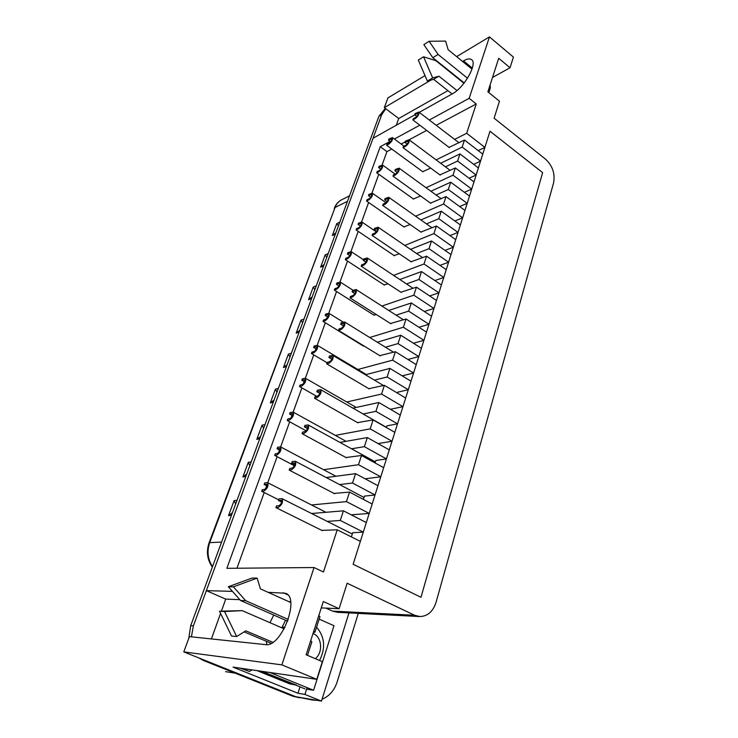 <?xml version="1.0" encoding="UTF-8"?>
<svg xmlns="http://www.w3.org/2000/svg" width="738" height="738" viewBox="0 0 738 738"><rect width="100%" height="100%" fill="white"/><g stroke="black" fill="none" stroke-linecap="round" stroke-linejoin="round"><path stroke-width="1.11" d="M299.36 697.724L295.781 696.718L312.958 700.113L316.943 700.307M183.79 651.903L295.781 696.718L321.473 701.1L304.932 694.43L297.949 693.24L233.023 667.115L316.768 679.329L281.87 664.873L183.79 651.903L189.417 636.617L265.523 644.625C281.27 647.715 300.44 597.632 285.532 593.251L268.097 592.328M211.4 638.933L220.579 613.435M221.409 611.138L225.736 599.108L206.354 590.649L373.05 138.246L414.774 114.87M396.324 125.211L398.732 118.514L384.323 107.656L387.92 97.896L425.023 75.608M311.519 504.967L346.445 501.6L349.544 492.108L334.028 493.418M339.572 484.571L352.506 483.021L355.559 473.667L326.224 477.541M323.604 469.709L358.483 464.709L361.491 455.484L345.965 457.514M351.528 448.787L364.378 446.656L367.339 437.569L339.95 442.413M335.347 435.402L370.181 428.87L373.105 419.913L357.561 422.616M363.151 413.99L375.91 411.334L378.788 402.496L352.967 408.151M346.759 402.007L381.555 394.037L384.397 385.328L368.843 388.677M374.434 380.144L387.118 376.989L389.922 368.4L365.384 374.747M357.875 369.489L392.607 360.172L395.374 351.703L379.812 355.651M385.421 347.211L398.022 343.594L400.743 335.236L377.303 342.192M364.166 346.085L363.29 345.984M369.729 337.506L403.363 327.238L406.048 318.991L390.494 323.512M396.103 315.154L408.631 311.104L411.278 302.967L388.76 310.449M376.371 314.563L373.825 315.061M381.897 306.058L413.824 295.182L416.444 287.165L400.9 292.22M406.5 283.936L418.944 279.481L421.527 271.566L399.821 279.517M388.068 283.816L384.092 284.923M393.566 275.375L424.009 263.983L426.555 256.178L411.029 261.741M416.619 253.521L428.999 248.697L431.509 240.985L410.512 249.352M399.304 253.817L394.092 255.542M404.784 245.431L433.926 233.605L436.407 226.003L420.9 232.046M426.481 223.891L438.787 218.716L441.232 211.206L420.872 219.942M410.134 224.546L403.852 226.889M415.586 216.225L443.584 204.011L446.001 196.603L430.512 203.107M436.093 195.017L448.317 189.5L450.706 182.185L430.909 191.262M420.595 195.985L413.372 198.946M426.029 187.72L452.994 175.183L455.355 167.96L439.894 174.888M445.457 166.853L457.615 161.032L459.94 153.91L440.651 163.273M430.706 168.107L422.662 171.677M436.121 159.897L462.173 147.074L464.47 140.036L449.036 147.369M454.59 139.39L466.674 133.283L476.241 103.957L436.204 125.312M426.675 130.405L409.129 139.768M405.079 141.927L401.149 144.021M391.767 149.03L386.924 151.613L382.127 164.915M380.651 169.039L380.448 169.592M378.769 174.26L371.998 193.07M370.55 197.111L370.273 197.858M368.622 202.452L361.611 221.935M360.19 225.893L359.84 226.852M358.216 231.372L350.947 251.566M349.554 255.422L349.129 256.603M347.533 261.049L339.997 281.971M338.65 285.726L338.142 287.147M336.574 291.501L328.761 313.198M327.451 316.842L326.851 318.512M325.31 322.774L317.22 345.264M315.947 348.797L315.255 350.725M313.751 354.886L305.357 378.216M304.13 381.62L303.336 383.834M301.879 387.884L293.171 412.09C294.139 414.894 292.949 417.524 289.573 419.977L287.266 420.485L287.802 419L290.117 418.483C292.22 416.952 292.968 415.3 292.349 413.548L289.591 414.046L290.126 412.56L293.152 412.081L346.076 441.333M291.99 415.365L291.095 417.856M289.674 421.804L280.634 446.914M279.499 450.051L278.494 452.855M277.119 456.674L267.737 482.735M266.658 485.733L265.542 488.851M264.213 492.541L236.963 568.232M390.079 141.364L380.227 146.733L226.852 568.325L314.056 567.531L323.465 571.996L337.238 529.81L321.75 530.354M327.257 521.388L340.292 520.447L343.438 510.816L311.593 513.51M343.438 510.816L366.316 522.569L363.299 532.116L352.718 532.735M358.557 514.257L369.203 513.417L346.445 501.6M349.544 492.108L372.183 504.008L369.203 513.417M363.299 532.116L340.292 520.447M355.559 473.667L377.967 485.705L375.033 494.986L364.443 496.102M370.116 478.141L380.771 476.822L358.483 464.709M361.491 455.484L383.668 467.671L380.771 476.822M375.033 494.986L352.506 483.021M367.339 437.569L389.286 449.894L386.435 458.907L375.836 460.494M381.352 443.031L392.016 441.25L370.181 428.87M373.105 419.913L394.821 432.357L392.016 441.25M386.435 458.907L364.378 446.656M378.788 402.496L400.291 415.07L397.514 423.843L386.924 425.872M392.284 408.88L402.939 406.666L381.555 394.037M384.397 385.328L405.679 398.022L402.939 406.666M397.514 423.843L375.91 411.334M389.922 368.4L410.992 381.205L408.298 389.738L397.699 392.192M402.92 375.651L413.575 373.031L392.607 360.172M395.374 351.703L416.232 364.618L413.575 373.031M408.298 389.738L387.118 376.989M400.743 335.236L421.398 348.262L418.778 356.565L408.188 359.415M413.464 343.253L423.916 340.31L403.363 327.238M406.048 318.991L426.499 332.118L423.916 340.31M418.778 356.565L398.022 343.594M424.35 311.501L433.981 308.456L413.824 295.182M416.444 287.165L436.499 300.486L433.981 308.456M411.278 302.967L431.536 316.196L428.981 324.277L408.631 311.104M418.953 327.275L428.981 324.277M434.857 280.56L443.787 277.442L424.009 263.983M426.555 256.178L446.241 269.674L443.787 277.442M421.527 271.566L441.398 284.979L438.916 292.848L418.944 279.481M429.645 295.929L438.916 292.848M445.014 250.394L453.335 247.23L433.926 233.605M436.407 226.003L455.724 239.666L453.335 247.23M431.509 240.985L451.01 254.573L448.593 262.23L428.999 248.697M439.977 265.385L448.593 262.23M454.857 220.985L462.634 217.793L443.584 204.011M446.001 196.603L464.968 210.422L462.634 217.793M441.232 211.206L460.374 224.942L458.012 232.415L438.787 218.716M449.977 235.597L458.012 232.415M464.396 192.304L471.702 189.103L452.994 175.183M455.355 167.96L473.971 181.908L471.702 189.103M450.706 182.185L469.497 196.077L467.2 203.356L448.317 189.5M459.663 206.557L467.2 203.356M473.667 164.334L480.549 161.124L462.173 147.074M464.47 140.036L482.763 154.113L480.549 161.124M459.94 153.91L478.399 167.923L476.148 175.026L457.615 161.032M469.064 178.236L476.148 175.026M337.238 529.81L360.365 541.406L353.133 564.275L420.983 597.282L542.633 172.646L420.983 597.282L353.133 564.275L489.995 131.216L484.884 147.397L466.674 133.283M316.768 679.329L322.349 661.663L306.141 654.772L323.336 601.507L339.083 608.721L347.146 583.232L414.636 615.252L419.931 616.562C427.68 616.248 433.058 611.498 436.057 602.319L553.565 182.996C555.28 173.781 552.596 165.829 545.502 159.14L494.109 118.191L499.478 101.207L487.883 91.816L498.713 58.284L510.05 67.758L513.417 57.103L489.469 36.9L469.165 98.311L429.295 120.017M476.241 103.957L469.165 98.311M489.995 131.216L542.633 172.646L489.995 131.216M314.056 567.531L281.87 664.873M478.196 150.607L484.884 147.397M300.006 686.847L297.949 693.24M419.793 125.192L394.387 139.021M489.469 36.9L456.628 56.623M419.276 112.351L452.311 93.846C464.331 87.721 478.076 63.034 471.425 59.557C469.645 58.394 466.997 58.828 463.492 60.867L462.532 61.429M431.029 80.045L384.323 107.656M232.442 591.359L206.354 590.649M281.796 627.826L285.56 620.243M288.743 601.608L290.357 601.673L289.028 601.738M273.752 615.058L269.951 622.688M266.363 641.276L266.824 644.652M307.091 687.641L304.932 694.43M348.973 612.909L321.473 701.1M414.636 615.252L332.607 611.129L337.617 612.319L419.507 616.544M332.607 611.129L325.984 608.112M451.841 93.754L451.444 94.326M358.271 613.389L337.165 681.875C334.305 690.5 329.268 696.275 322.063 699.209M309.333 699.089L312.958 700.113M492.523 77.453L510.05 67.758M447.901 90.645L398.732 118.514M321.279 607.891L339.083 608.721M239.822 599.662L225.736 599.108M386.924 151.613L380.227 146.733M403.003 375.633L402.155 375.836M397.717 392.136L397.413 393.096M392.367 408.861L390.374 409.276M386.933 425.817L386.389 427.523M381.435 443.012L378.041 443.584M375.854 460.447L375.052 462.938M370.199 478.132L365.052 478.768M364.452 496.065L363.391 499.386M358.631 514.248L351.242 514.829M352.727 532.698L351.38 536.904M269.933 672.493L313.576 690.279L333.973 625.732L319.176 619.117M296.464 685.132L261.741 671.303L305.052 688.905M306.611 689.154L313.576 690.279M198.79 657.909L203.319 660.427L292.801 696.202L299.075 697.678M384.775 109.178L378.908 116.3L190.708 625.649L188.799 638.287M203.319 660.427L206.04 660.814L295.781 696.718L292.801 696.202M385.78 108.754L381.749 114.639L193.374 625.879L191.419 636.829M237.036 500.253L234.112 500.585L235.616 504.109M234.112 500.585L228.531 515.641L232.424 512.744M251.234 461.822L248.291 462.329L249.813 465.678M248.291 462.329L242.876 476.933L246.723 474.045M265.016 424.544L262.045 425.208L263.595 428.381M262.045 425.208L256.796 439.378L260.597 436.509M278.383 388.345L275.403 389.157L276.971 392.173M275.403 389.157L270.302 402.92L274.056 400.061M291.372 353.198L288.383 354.148L289.969 357.007M288.383 354.148L283.429 367.515L287.137 364.673M303.991 319.047L300.984 320.126L302.589 322.847M300.984 320.126L296.169 333.124L299.84 330.292M316.261 285.855L313.244 287.064L314.858 289.637M313.244 287.064L308.558 299.693L312.183 296.879M328.179 253.577L325.163 254.896L326.796 257.341M325.163 254.896L320.606 267.184L324.194 264.389M339.784 222.184L336.759 223.614L338.401 225.929M336.759 223.614L332.331 235.57L335.845 232.793M390.605 141.751L388.483 140.183L388.908 139.012L392.422 137.563C392.985 139.482 391.841 141.631 388.991 144.002L386.638 145.275L387.072 144.094L389.415 142.821C391.195 141.336 391.906 139.999 391.564 138.799L388.483 140.183M422.948 171.88L386.638 145.275M416.822 116.429L414.664 114.787L415.079 113.606L418.852 112.028C419.424 113.947 418.252 116.124 415.328 118.541L412.856 119.916L413.271 118.735L415.743 117.351C417.57 115.838 418.308 114.482 417.948 113.283L414.664 114.787M449.331 147.591L412.856 119.916M236.658 636.534L231.538 636.036L219.509 611.23L242.184 610.63L224.546 611.534L236.658 636.534L245.8 630.833L272.839 642.309M284.185 628.859L242.184 610.63M307.497 655.353L311.851 641.839L310.726 640.593M244.14 631.866L271.16 643.305M240.182 668.158L249.379 671.442L252.055 669.892M284.979 627.365L282.082 627.143M290.698 602.485L260.413 588.869L257.156 578.112L233.402 586.839L245.689 600.695L288.309 619.45M314.997 632.079L319.941 616.756L318.853 615.4M313.844 630.916L314.96 632.208L313.355 632.448M257.156 578.112L251.99 578.085L228.337 586.738L240.551 600.492L245.689 600.695M240.551 600.492L287.7 621.184M295.338 684.956L289.527 683.794L257.055 670.621M228.337 586.738L233.402 586.839M241.852 668.397L249.379 671.442M219.509 611.23L224.546 611.534M407.164 144.094L404.904 142.416L405.337 141.198L409.064 139.722C409.682 141.724 408.501 143.947 405.522 146.373L403.049 147.683L403.474 146.465L405.955 145.155C407.81 143.633 408.548 142.249 408.169 140.995L404.904 142.416M440.189 175.109L403.049 147.683M397.256 172.461L394.895 170.755L395.337 169.509L399.027 168.135C399.682 170.22 398.502 172.48 395.467 174.924L392.985 176.161L393.428 174.906L395.909 173.67C397.8 172.148 398.538 170.736 398.133 169.426L394.895 170.755M430.826 203.337L392.985 176.161M387.09 201.566L384.618 199.841L385.07 198.568L388.723 197.295C389.424 199.472 388.234 201.778 385.144 204.223L382.662 205.385L383.114 204.103L385.596 202.941C387.524 201.409 388.271 199.97 387.828 198.605L384.618 199.841M421.223 232.276L382.662 205.385M376.648 231.446L374.074 229.693L374.535 228.383L378.133 227.23C378.889 229.49 377.69 231.852 374.544 234.306L372.063 235.385L372.524 234.075L375.005 232.987C376.98 231.455 377.727 229.979 377.247 228.568L374.074 229.693M411.38 261.981L372.063 235.385M380.808 169.159L378.594 167.563L379.028 166.364L382.505 165.017C383.105 167.019 381.952 169.205 379.055 171.576L376.712 172.784L377.146 171.576L379.489 170.367C381.306 168.882 382.016 167.517 381.647 166.271L378.594 167.563M413.667 199.159L376.712 172.784M370.762 197.258L368.456 195.644L368.899 194.417L372.339 193.162C372.976 195.247 371.814 197.48 368.871 199.86L366.518 200.994L366.971 199.758L369.314 198.623C371.159 197.129 371.878 195.736 371.482 194.435L368.456 195.644M404.166 227.101L366.518 200.994M360.458 226.077L358.05 224.444L358.511 223.18L361.906 222.037C362.589 224.195 361.426 226.474 358.419 228.872L356.076 229.933L356.528 228.669L358.871 227.599C360.753 226.105 361.482 224.675 361.048 223.328L358.05 224.444M394.424 255.763L356.076 229.933M463.953 83.246L435.89 60.7L423.557 56.771L432.68 77.914L438.935 76.198L456.96 90.543M438.935 76.198L433.621 79.335L452.099 93.966M471.997 69.151L448.16 49.714L445.595 41.097L429.119 41.273L438.095 54.446L467.523 78.228M488.851 92.601L490.346 87.96L490.152 84.805M429.119 41.273L423.861 44.631L432.8 57.712L438.095 54.446M432.8 57.712L464.202 82.942M423.557 56.771L418.298 60.055L427.376 81.06L433.621 79.335M427.376 81.06L432.68 77.914M365.919 262.119L363.244 260.357L363.723 259.01L367.266 257.959C368.068 260.329 366.869 262.746 363.659 265.21L361.177 266.206L361.657 264.85L364.129 263.853C366.14 262.313 366.897 260.8 366.389 259.324L363.244 260.357M401.269 292.46L361.177 266.206M354.895 293.613L352.118 291.851L352.607 290.468L356.094 289.536C356.961 292.008 355.753 294.48 352.469 296.953L349.996 297.857L350.485 296.473L352.958 295.56C355.006 294.01 355.762 292.469 355.227 290.929L352.118 291.851M390.891 323.761L349.996 297.857M343.548 325.984L340.688 324.213L341.187 322.792L344.609 321.98C345.532 324.563 344.323 327.1 340.974 329.582L338.502 330.393L339.01 328.964L341.482 328.152C343.567 326.593 344.323 325.015 343.751 323.401L340.688 324.213M380.236 355.91L338.502 330.393M349.877 255.634L347.386 253.992L347.856 252.7L351.196 251.649C351.925 253.909 350.753 256.243 347.69 258.641L345.347 259.628L345.818 258.318L348.161 257.341C350.08 255.837 350.808 254.379 350.347 252.968L347.386 253.992M384.433 285.145L345.347 259.628M339.019 285.957L336.436 284.315L336.915 282.986L340.2 282.054C340.974 284.407 339.803 286.787 336.685 289.204L334.342 290.099L334.831 288.761L337.165 287.857C339.12 286.353 339.849 284.859 339.36 283.392L336.436 284.315M374.194 315.292L334.342 290.099M327.856 317.091L325.19 315.449L325.689 314.084L328.917 313.263C329.738 315.716 328.567 318.152 325.384 320.578L323.05 321.39L323.539 320.015L325.873 319.203C327.866 317.691 328.604 316.159 328.078 314.628L325.19 315.449M363.677 346.223L323.05 321.39M331.888 359.24L328.936 357.487L329.452 356.03L332.801 355.338C333.788 358.041 332.57 360.642 329.157 363.133L326.694 363.843L327.211 362.367L329.674 361.657C331.805 360.098 332.57 358.474 331.952 356.786L328.936 357.487M369.295 388.944L326.694 363.843M319.877 393.437L316.842 391.712L317.377 390.208L320.661 389.636C321.703 392.468 320.486 395.134 316.999 397.644L314.536 398.243L315.071 396.73L317.534 396.121C319.711 394.562 320.467 392.893 319.812 391.122L316.842 391.712M358.05 422.892L314.536 398.243M307.515 428.612L304.407 426.915L304.96 425.365L308.161 424.922C309.268 427.892 308.05 430.641 304.49 433.151L302.036 433.64L302.589 432.081L305.034 431.592C307.257 430.014 308.023 428.308 307.331 426.444L304.407 426.915M346.5 457.809L302.036 433.64M294.766 464.802L291.611 463.15L292.174 461.554L295.292 461.241C296.473 464.368 295.246 467.182 291.611 469.7L289.167 470.069L289.73 468.473L292.174 468.095C294.444 466.517 295.209 464.755 294.471 462.809L291.611 463.15M334.628 493.731L289.167 470.069M281.63 502.061L278.429 500.456L279.01 498.823L282.036 498.639C283.291 501.923 282.064 504.82 278.346 507.347L275.911 507.587L276.492 505.936L278.927 505.696C281.252 504.119 282.017 502.301 281.233 500.253L278.429 500.456M322.432 530.696L275.911 507.587M316.39 349.056L313.641 347.423L314.148 346.021L317.322 345.31C318.198 347.875 317.017 350.375 313.77 352.81L311.445 353.53L311.953 352.118L314.277 351.399C316.307 349.877 317.045 348.308 316.491 346.703L313.641 347.423M327.072 362.745L311.445 353.53M304.6 381.897L301.787 380.282L302.303 378.834L305.403 378.234C306.335 380.928 305.145 383.492 301.842 385.928L299.517 386.546L300.043 385.098L302.359 384.47C304.434 382.948 305.172 381.343 304.591 379.664L301.787 380.282M316.722 396.324L299.517 386.546M292.469 415.632L289.591 414.046M306.196 430.835L287.266 420.485M279.988 450.309L277.054 448.759L277.608 447.237L280.551 446.877C281.602 449.82 280.403 452.523 276.962 454.986L274.665 455.383L275.219 453.852L277.516 453.446C279.665 451.905 280.412 450.217 279.757 448.381L277.054 448.759M294.425 465.743L274.665 455.383M267.128 485.973L264.158 484.469L264.73 482.901L267.59 482.661C268.706 485.752 267.507 488.538 263.992 491.001L261.695 491.287L262.267 489.709L264.555 489.423C266.75 487.873 267.507 486.139 266.805 484.211L264.158 484.469M278.669 499.792L261.695 491.287M316.584 627.171C324.821 636.857 325.809 647.955 319.554 660.473M312.986 633.573C321.879 636.331 323.392 652.54 315.292 658.665M235.154 673.148L225.56 671.663M283.115 592.734L287.746 594.828M463.492 60.867L472.329 68.081M190.708 625.649L193.374 625.879M378.908 116.3L381.749 114.639M342.026 199.592L341.343 199.943C338.465 201.529 336.371 204.039 335.052 207.479L347.497 201.308M332.331 235.57L335.356 234.177M320.606 267.184L323.631 265.911M308.558 299.693L311.574 298.53M296.169 333.124L299.176 332.091M283.429 367.515L286.418 366.62M270.302 402.92L273.281 402.164M256.796 439.378L259.758 438.769M242.876 476.933L245.819 476.49M228.531 515.641L231.455 515.364M212.35 567.061C207.212 559.736 206.114 551.673 209.075 542.873L335.052 207.479L209.693 542.661L221.594 542.052M209.075 542.873L209.693 542.661C206.788 551.295 207.729 559.284 212.516 566.627M349.517 195.838L341.343 199.943C338.115 201.714 335.772 204.463 334.323 208.181L334.268 208.328M294.361 684.56L289.527 683.794M384.138 109.556L385.651 108.661M392.422 137.563L404.046 146.161M418.852 112.028L458.99 142.766M409.064 139.722L450.198 170.395M399.027 168.135L441.213 198.725M388.723 197.295L432.034 227.811M378.133 227.23L422.671 257.663M382.505 165.017L395.088 174.076M372.339 193.162L385.974 202.71M361.906 222.037L376.343 231.852M367.266 257.959L413.123 288.318M356.094 289.536L403.4 319.831M344.609 321.98L393.52 352.22M351.196 251.649L363.465 259.739M340.2 282.054L353.096 290.283M328.917 313.263L343.235 322.109M332.801 355.338L383.502 385.54M320.661 389.636L386.444 427.348M308.161 424.922L375.384 461.914M295.292 461.241L364.009 497.449M282.036 498.639L352.312 533.998M317.322 345.31L366.297 374.517M305.403 378.234L356.223 407.441M280.551 446.877L335.947 476.259M267.59 482.661L325.956 512.292"/></g></svg>
